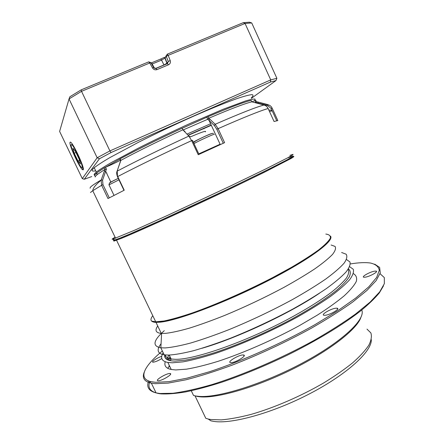 <?xml version="1.0" encoding="UTF-8"?>
<svg xmlns="http://www.w3.org/2000/svg" width="444" height="444" viewBox="0 0 444 444"><rect width="100%" height="100%" fill="white"/><g stroke="black" fill="none" stroke-linecap="round" stroke-linejoin="round"><path stroke-width="0.67" d="M168.809 366.117C169.497 366.344 169.081 367.044 167.56 368.22M161.821 358.524C158.247 360.706 155.345 361.927 153.13 362.199L152.875 362.171C150.855 361.949 157.465 357.614 161.744 356.332M169.902 373.515L170.169 373.548C173.482 373.915 161.394 381.168 158.092 380.769L157.875 380.741C154.634 380.319 166.544 373.193 169.902 373.515M243.04 354.956L243.606 355C247.458 355.461 235.242 362.881 230.947 362.659L230.458 362.615C226.684 362.093 238.7 354.812 243.04 354.956M335.958 308.203L337.118 308.219C340.72 308.68 329.909 315.024 325.025 315.29L323.948 315.262C320.418 314.763 331.03 308.541 335.958 308.203M374.647 271.151L376.062 271.106C378.904 271.462 369.686 276.623 365.168 277.189L363.825 277.223C361.039 276.834 370.091 271.767 374.647 271.151M371.284 339.577C372.139 351.032 347.719 373.87 310.339 393.406C273.016 412.981 231.368 424.42 213.492 421.35L210.939 420.845L208.147 419.014L205.794 418.304L195.049 395.904L197.835 396.536L193.523 395.443L191.281 390.77M366.977 329.121L370.851 332.889C371.961 336.208 371.284 340.32 368.814 345.227C365.262 350.549 359.89 356.399 352.697 362.792C344.511 369.38 334.926 376.046 323.937 382.795C301.076 396.142 274.026 407.836 250.86 414.457C239.682 417.338 229.814 419.147 221.256 419.88L210.728 419.513L208.147 419.014M360.839 317.577C356.837 329.426 329.176 351.093 292.213 369.341C255.289 387.612 216.605 398.618 199.839 396.792L197.835 396.536M361.749 310.023C366.006 319.053 342.535 341.603 302.58 362.948C262.704 384.321 216.783 398.44 198.296 396.314L196.276 396.059M383.499 285.825L379.348 292.874C374.891 298.29 368.614 304.34 360.506 311.016C342.857 324.792 316.644 340.737 287.218 355.25C264.602 366.089 242.768 375.086 221.723 382.24C208.408 386.469 196.381 389.693 185.642 391.924C175.796 393.562 167.638 394.216 161.161 393.878L159.452 393.673C150.477 392.096 147.269 388.001 149.828 381.379M168.148 359.868L170.568 357.853M380.036 273.693L384.315 277.594L384.338 283.683L379.681 291.913L370.096 302.12L355.622 313.969C343.667 322.533 329.775 331.357 313.952 340.437C281.108 358.536 242.973 374.975 211.677 384.676C196.703 388.961 183.777 391.824 172.894 393.262L159.945 393.512L156.077 392.901C148.757 391.014 146.276 387.035 148.64 380.974M167.072 359.424L170.113 356.904M374.714 264.152L379.631 267.416L380.264 272.905L376.14 280.614L366.983 290.398L352.786 301.964C340.937 310.411 327.062 319.203 311.155 328.327C285.57 342.302 259.279 354.556 232.279 365.101C215.196 371.362 199.717 376.268 185.842 379.814L168.209 383.105L155.189 383.677L150.078 382.894C143.934 381.102 142.002 377.5 144.283 372.089M350.366 263.93C358.741 262.571 365.49 262.276 370.618 263.053C375.741 264.274 378.638 266.694 379.298 270.318L376.656 277.445L368.798 286.813L355.633 298.14L337.446 310.972L314.974 324.647C281.968 343.273 242.263 360.961 209.468 371.745L187.107 378.144L168.925 381.657L155.567 382.317L150.488 381.563C137.707 378.249 144.455 365.845 162.16 351.154M349.644 266.694L353.274 269.275C354.057 271.861 352.841 275.352 349.628 279.759C345.216 284.654 338.772 290.259 330.303 296.575C320.74 303.202 309.646 310.09 297.025 317.238C270.851 331.54 240.398 344.999 214.99 353.552C202.797 357.409 192.185 360.167 183.15 361.838L172.289 362.809L167.86 362.459C161.677 361.216 160.106 357.958 163.153 352.686M353.374 273.621C356.188 275.274 357.181 277.839 356.343 281.313C354.373 285.303 350.366 290.099 344.333 295.704C337.135 301.704 328.138 308.175 317.349 315.112L299.289 325.685C273.26 339.91 243.168 353.08 218.054 361.327C205.999 365.024 195.493 367.638 186.53 369.164L175.719 369.946L171.24 369.491C166.001 368.359 163.991 365.778 165.224 361.76M166.411 359.013L169.114 355.078M341.619 252.492L346.148 254.218C347.508 256.255 346.814 259.252 344.072 263.214C340.076 267.71 333.949 272.999 325.691 279.087C316.272 285.542 305.2 292.357 292.479 299.545C272.011 310.628 250.821 320.673 228.904 329.67C214.985 335.109 202.286 339.543 190.809 342.979C180.32 345.765 171.761 347.413 165.14 347.93L160.8 347.796C152.087 346.159 153.252 340.454 164.286 330.675M346.47 259.524L349.939 261.943C350.61 264.413 349.289 267.788 345.976 272.078C341.464 276.856 334.931 282.356 326.379 288.572C316.75 295.099 305.605 301.909 292.951 308.996C272.699 319.869 251.937 329.587 230.647 338.15C217.122 343.312 204.789 347.486 193.645 350.682C183.45 353.241 175.091 354.712 168.581 355.089L164.197 354.85C157.387 353.613 156.344 349.894 161.072 343.689M331.096 245.005L335.059 246.426C336.13 248.196 335.292 250.854 332.539 254.406C328.627 258.452 322.755 263.237 314.929 268.77C306.044 274.642 295.671 280.869 283.805 287.451C264.757 297.619 245.094 306.926 224.814 315.373C211.921 320.507 200.155 324.753 189.51 328.116C179.77 330.891 171.811 332.634 165.629 333.35L161.283 333.4C155.8 332.839 154.612 330.369 157.725 325.99M330.558 236.191C334.465 240.903 309.163 259.829 266.994 281.296C224.892 302.769 177.578 320.524 160.267 322.172L155.994 322.383C150.627 322.078 149.556 319.852 152.786 315.712M83.228 169.819L82.406 169.619C79.104 167.133 68.737 144.328 70.03 142.341L70.252 142.141C72.25 140.964 85.104 168.431 83.228 169.819M251.243 97.963C253.296 96.037 253.552 94.927 252.009 94.633C249.356 94.861 244.788 96.032 238.306 98.146C227.289 101.987 211.771 108.231 193.689 116.15C174.747 124.586 156.355 133.289 138.511 142.263L109.712 157.687C102.631 161.86 97.469 165.207 94.228 167.727L92.474 169.464C91.403 170.962 92.485 171.423 95.715 170.835M251.964 101.854L254.789 100.533L255.028 99.112C253.629 98.873 250.455 99.489 245.521 100.955L222.949 109.341L190.554 123.254C172.205 131.563 154.662 139.932 137.929 148.368L110.945 162.765C104.301 166.639 99.423 169.741 96.309 172.072L94.528 173.748L94.078 174.692L94.578 175.147M253.879 102.375L251.815 101.826C244.333 103.685 229.986 109.163 208.774 118.254L208.047 116.689L182.162 128.294M119.874 159.074L105.5 167.26C111.278 164.841 116.345 162.437 120.701 160.045M96.842 173.182L95.799 174.22M209.235 118.626L183.711 129.692M251.404 98.313L275.963 80.586L270.346 82.073L111.089 152.531L99.456 158.747L84.26 179.254L91.78 176.557M111.089 152.531L109.912 150.916L97.153 157.759L99.456 158.747M84.26 179.254L82.295 178.61L59.618 131.43L69.036 98.934L81.53 91.331L81.23 89.832L69.847 96.775L69.036 98.934L97.153 157.759L82.295 178.61M275.963 80.586L276.878 78.305L270.735 79.892L270.346 82.073M276.878 78.305L251.726 22.944L245.049 23.454L270.735 79.892L109.912 150.916L81.53 91.331L149.783 62.998L150.993 62.698L153.713 67.632L155.938 68.443L167.427 63.636L168.27 61.511L166.278 56.355L167.116 54.229L243.301 22.655L245.049 23.454L168.193 55.356L170.191 60.523C170.762 62.46 170.196 63.881 168.504 64.785L156.993 69.603C155.134 70.191 153.63 69.625 152.492 67.91L149.783 62.998L148.74 61.849L150.993 62.698M251.726 22.944L249.423 22.2L243.301 22.655M81.23 89.832L148.74 61.849M211.333 125.313L188.717 135.131M106.582 173.149L106.904 173.043M82.101 167.482C83.483 166.483 74.67 146.881 71.878 144.799L71.162 144.694C69.947 146.537 80.275 168.431 81.951 167.588L82.101 167.482M80.408 163.947L79.088 159.002L75.28 151.071L72.866 148.241L74.237 153.252L77.972 161.033L80.408 163.947M79.454 160.378L77.972 161.033M75.963 152.497L74.237 153.252M114.091 239.666C113.059 240.365 113.07 240.581 114.13 240.309L121.889 237.412C138.972 230.48 188.128 208.119 230.969 187.668L275.413 165.978L290.559 158.003C292.901 156.588 293.589 155.955 292.635 156.094M293.434 156.393C294.416 156.255 293.734 156.899 291.392 158.325L263.792 172.555L231.457 188.228C188.323 208.835 138.811 231.33 121.634 238.262L113.836 241.142M152.32 321.217L155.722 321.817L164.114 320.979C171.684 319.397 181.085 316.722 192.324 312.948C216.05 304.556 246.315 291.264 272.938 277.461L291.419 267.366C302.475 260.872 311.627 255 318.87 249.744C324.869 244.971 328.688 241.125 330.33 238.206C330.758 235.858 329.254 234.476 325.813 234.066M330.164 238.595C329.054 240.992 326.279 244.117 321.85 247.963C316.461 252.192 309.524 256.971 301.038 262.299C287.018 270.751 270.718 279.487 252.142 288.5C208.464 309.44 166.572 323.471 155.533 322.028L153.169 321.5M205.406 131.868C206.66 130.414 201.654 132.09 190.393 136.891M203.99 128.821L204.223 128.299M288.323 157.67L292.113 156.416L291.758 157.132L286.902 159.957L263.586 171.839L225.491 190.248L161.117 220.163L129.504 234.166L119.947 238.128L114.979 239.904L114.308 239.743M289.877 155.372L293.034 154.357C293.379 154.512 291.608 155.661 287.712 157.803L265.973 168.837L230.43 186.019L168.043 215.168L134.526 230.247L112.765 239.199C111.405 239.538 112.182 238.883 115.101 237.235M109.291 197.846L102.969 184.643L102.586 180.125L106.41 169.17L105.5 167.26L104.279 167.849L104.989 169.336L97.419 174.392L95.621 176.029L95.166 177.006M102.586 180.125L101.204 179.948L104.989 169.336M208.047 116.689C229.271 107.62 243.639 102.175 251.143 100.361L251.82 101.826M251.143 100.361L251.815 101.826L264.019 105.006L253.835 102.364M119.852 159.024L120.124 158.83C137.518 149.462 158.186 139.261 182.134 128.227L182.867 129.803C158.93 140.842 138.256 151.027 120.851 160.362L120.657 160.734M120.124 158.83L120.851 160.362L116.983 171.545M95.604 176.052C94.389 176.04 94.167 175.558 94.938 174.603L96.725 172.944L104.279 167.849M258.28 102.114L256.31 101.598L255.616 102.348L254.789 100.533L255.677 100.211M120.119 162.648L120.296 162.127M110.9 182.19L105.7 171.301L104.323 171.129M102.969 184.643L101.637 185.276L101.121 180.197L105.006 169.331L106.41 169.17M255.616 102.348L257.897 103.036L258.291 102.114L268.121 104.673L267.738 105.594L271.134 108.464L276.695 120.651M258.097 103.463L257.897 103.036L267.738 105.594M264.041 105.023L264.008 105.012C256.127 107.104 239.849 113.525 215.179 124.27L214.369 125.558L216.811 129.298L218.104 128.655L224.586 142.657L198.235 154.728L191.642 140.604L188.844 136.103L182.873 129.798L183.927 129.937M209.907 119.225L208.769 118.254L207.748 119.308L209.096 120.502L209.907 119.225L215.179 124.27L218.104 128.655C243.551 117.477 260.223 110.761 268.126 108.508C267.327 106.776 265.956 105.611 264.008 105.012M220.28 144.611L209.096 120.502L214.369 125.558M184.987 131.28L183.788 130.886M190.043 136.497L188.844 136.103C160.989 148.956 137.107 160.634 117.199 171.129L117.488 176.734M199.017 154.368L192.452 140.298L191.642 140.604C162.881 153.896 138.245 165.884 117.721 176.568L124.226 190.21L107.986 198.535L101.637 185.276L92.757 190.704C92.924 188.139 95.71 184.643 101.121 180.197L101.204 179.948C95.183 183.472 91.586 185.892 90.415 187.213L90.054 188.206M255.661 100.183L256.31 101.598L269.619 105.289L271.101 106.493L272.111 108.047L271.134 108.464M272.128 108.075L277.827 120.574L274.053 121.484L268.137 108.536M220.102 144.222L198.79 153.874M348.107 269.353C349.228 271.451 348.673 274.325 346.453 277.983C343.223 282.068 338.261 286.791 331.557 292.163C320.069 300.766 305.256 309.945 287.113 319.702C244.106 342.474 194.256 359.668 175.608 359.324L171.123 359.007C167.627 358.386 165.69 357.043 165.312 354.978M348.435 268.864C350.499 270.618 350.821 273.215 349.395 276.656C346.903 280.575 342.524 285.226 336.258 290.604C325.563 299.106 310.278 308.952 291.974 318.997C266.983 332.362 238.606 344.699 215.001 352.542C203.668 356.077 193.784 358.619 185.342 360.167L175.125 361.089C167.554 360.955 164.086 358.896 164.73 354.917M319.552 293.19C290.049 313.32 236.258 338.517 201.903 348.296M162.626 351.581L161.178 348.573M210.611 123.771L187.496 133.866M211.211 125.058L188.545 134.954M155.322 68.57L163.947 64.963L167.099 63.131L165.14 57.986L166.156 55.617M164.003 65.068L161.566 60.101L151.793 64.152M167.116 54.229L168.193 55.356L166.278 56.355L165.113 58.02L161.566 60.101L160.717 59.024L164.591 57.259L167.122 63.764M167.238 63.72L167.116 63.104L168.27 61.511L170.191 60.523M154.59 68.42L151.543 62.837L160.573 59.085M168.504 64.785L167.427 63.636M156.993 69.603L155.938 68.443M152.492 67.91L153.691 67.599M268.925 110.251L269.414 110.123M271.278 111.194C272.028 110.673 271.439 110.795 269.525 111.566M193.379 142.285C193.057 141.769 210.406 133.544 211.888 133.511M214.33 134.393C215.223 133.344 198.934 140.709 193.995 143.595M193.967 142.224L193.401 142.324M109.923 182.934C108.702 183.089 111.572 181.529 118.526 178.255M119.22 179.709L108.985 184.882L109.113 185.148M206.821 117.31L207.748 119.308M216.811 129.298L223.277 143.251M115.579 238.234L92.757 190.704L90.465 192.518M170.169 373.548L170.535 374.303M243.606 355L244.089 356.021M337.118 308.219L337.579 309.224M376.062 271.106L376.395 271.833M159.452 393.673L158.231 393.301M151.376 383.189L156.077 392.901M150.488 381.563L150.078 382.894M167.86 362.459L171.24 369.491M169.236 355.072L171.123 359.007C171.101 359.829 170.435 360.189 169.131 360.09C167.172 359.252 165.285 360.117 164.774 354.923M160.8 347.796L164.197 354.85M161.616 333.422L160.85 347.802M155.994 322.383L161.283 333.4M83.128 167.86L82.406 169.619M94.228 167.727L96.309 172.072M94.705 174.914L94.078 174.692M70.729 142.33L70.252 142.141M71.878 144.799L72.2 144.011M81.951 167.588L83.189 168.06M116.55 240.248L155.722 321.817M121.889 237.412L121.634 238.262M155.533 322.028L154.717 321.756M268.936 110.273C270.574 109.79 271.345 110.007 271.245 110.933M193.556 142.663C194.15 141.686 197.808 139.638 204.534 136.536C210.584 133.827 213.52 132.817 213.336 133.494M114.008 195.393L108.985 184.882C109.063 183.161 109.635 182.467 118.537 178.277M114.863 239.938L112.765 239.199M120.74 160.428L117.105 171.179C116.439 172.261 116.561 174.103 117.477 176.706L123.97 190.337M119.863 158.985L120.624 160.578M96.725 172.944L97.419 174.392M264.03 105.012C265.901 105.572 267.221 106.638 267.982 108.208"/></g></svg>
